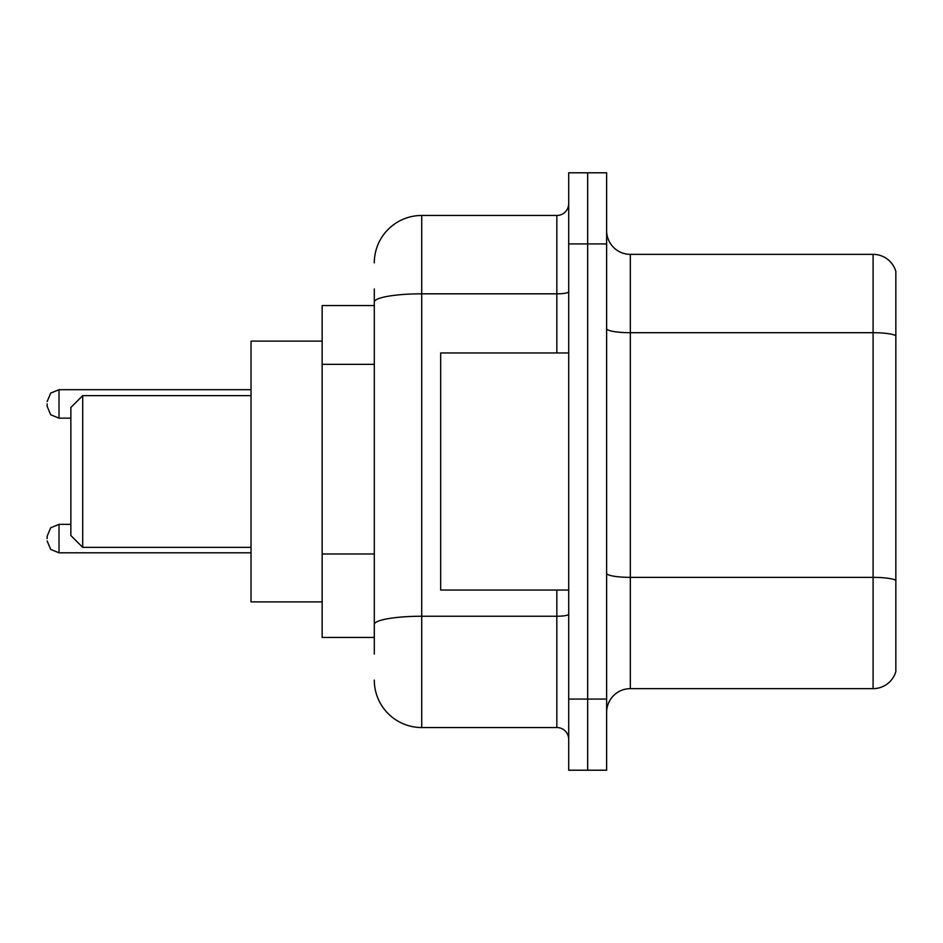 <?xml version="1.0" encoding="UTF-8"?>
<svg xmlns="http://www.w3.org/2000/svg" width="943" height="943" viewBox="0 0 943 943"><rect width="100%" height="100%" fill="white"/><g stroke="black" fill="none" stroke-linecap="round" stroke-linejoin="round"><path stroke-width="1.41" d="M374.3 347.731L374.3 302.066L374.3 305.556L322.152 305.556L322.152 637.444L374.3 637.444M374.3 654.041L374.3 288.959M568.7 699.081L568.7 770.207L587.666 770.207L587.666 699.081L587.666 770.207L606.632 770.207L606.632 699.081L587.666 699.081L587.666 243.919L587.666 699.081L568.7 699.081L568.7 243.919L587.666 243.919L587.666 172.793L587.666 243.919L606.632 243.919L606.632 699.081M606.632 243.919L606.632 172.793L568.7 172.793L568.7 243.919M374.3 262.885A47.409 47.409 0 0 1 421.721 215.464L421.721 727.536L556.841 727.536L556.841 590.035M421.721 215.464L556.841 215.464A11.858 11.858 0 0 0 568.7 203.617M374.3 632.706L374.3 570.574M568.7 739.383A11.858 11.858 0 0 0 556.841 727.536M421.721 727.536A47.409 47.409 0 0 1 374.3 680.115M606.632 712.366A23.705 23.705 0 0 1 630.337 688.649L873.088 688.649L873.088 254.351L630.337 254.351A23.705 23.705 0 0 1 606.632 230.634A23.705 23.705 0 0 0 630.337 254.351L630.337 688.649M895.85 271.419A23.705 23.705 0 0 0 873.088 254.351A23.705 23.705 0 0 1 895.85 271.419L895.85 671.581A23.705 23.705 0 0 1 873.088 688.649M895.85 336.003L895.85 593.831M82.713 547.364L82.713 395.636L70.855 407.494L70.855 535.506L82.713 547.364L251.027 547.364M322.152 341.118L251.027 341.118L251.027 601.882L322.152 601.882M568.7 352.965L440.676 352.965L440.676 590.035L568.7 590.035M47.15 538.594L47.15 536.225L47.15 538.594M47.15 403.934L47.15 406.303L47.15 403.934M374.3 364.328L322.152 364.328M374.3 553.977L322.152 553.977M568.7 614.176A11.858 2.063 0 0 1 556.841 616.239L421.721 616.239A47.409 8.228 180 0 0 374.3 624.478M374.3 302.066A47.409 8.228 180 0 1 421.721 293.827L556.841 293.827L556.841 215.464M556.841 352.965L556.841 293.827A11.858 2.063 0 0 0 568.7 291.764M895.85 335.673A23.705 4.114 180 0 0 873.088 332.702L630.337 332.702A23.705 4.114 -0 0 1 606.632 328.588M895.85 580.322A23.705 4.114 180 0 0 873.088 577.364L630.337 577.364A23.705 4.114 0 0 1 606.632 573.238M47.15 536.225L50.686 527.774L59.008 524.367L59.008 552.81L251.027 552.81M251.027 389.707L59.008 389.707L59.008 418.162L50.686 414.755L47.15 406.303M82.713 395.636L251.027 395.636M59.008 524.367L70.855 524.367M59.008 552.81L50.686 549.404L47.15 540.964M59.008 418.162L70.855 418.162M59.008 389.707L50.686 393.113L47.15 401.565"/></g></svg>
